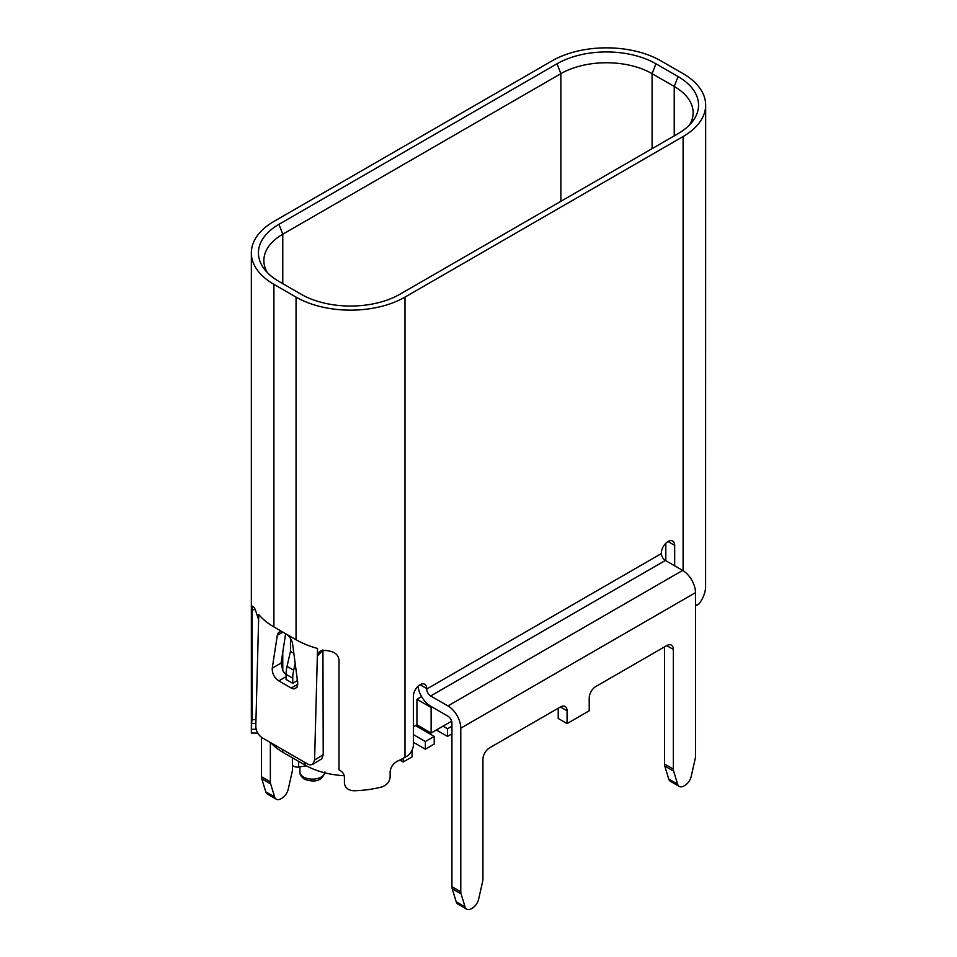 <?xml version="1.0" encoding="UTF-8"?>
<svg xmlns="http://www.w3.org/2000/svg" width="957" height="957" viewBox="0 0 957 957"><rect width="100%" height="100%" fill="white"/><g stroke="black" fill="none" stroke-linecap="round" stroke-linejoin="round"><path stroke-width="1.44" d="M292.375 757.753L292.375 764.224A5.012 2.895 0 0 0 293.835 766.27A5.012 2.895 0 0 0 298.668 767.024L306.396 765.827M322.928 649.959L317.461 656.035L317.545 648.463A77.027 44.477 180 0 1 296.192 639.79A77.027 44.477 180 0 1 296.048 639.719L286.083 633.965A9.391 5.419 -120 0 1 292.639 644.181L297.747 682.903L296.981 687.461L293.667 688.92L291.49 688.215L278.786 680.882C274.24 677.604 272.063 673.369 272.243 668.177L277.315 635.328A9.391 5.419 -120 0 1 279.181 632.218A9.391 5.419 -120 0 1 283.87 632.685L273.905 626.931L273.905 284.337L296.048 297.113A77.027 44.477 0 0 0 404.99 297.113L683.095 136.552A77.027 44.477 0 0 0 705.656 105.103A77.027 44.477 0 0 0 683.095 73.665L660.952 60.877A77.027 44.477 0 0 0 552.01 60.877L273.905 221.438A77.027 44.477 0 0 0 251.344 252.887A77.027 44.477 0 0 0 273.905 284.337M417.982 686.289A18.159 10.491 -120 0 0 430.674 706.194L447.948 716.159A5.634 3.254 60 0 1 451.931 723.061L451.931 886.696L460.784 891.804L460.784 728.181A18.159 10.491 -120 0 0 447.948 705.931L430.674 695.966A5.634 3.254 60 0 1 426.69 689.064L426.69 688.55A9.391 5.419 120 0 0 424.741 684.255A9.391 5.419 120 0 0 420.051 684.71A9.391 5.419 120 0 0 413.4 696.217L413.4 744.797A9.391 5.419 120 0 1 406.761 756.305L404.99 757.322A77.027 44.477 180 0 1 397.897 760.947C393.267 763.339 390.683 766.916 390.145 771.689L390.145 776.797C389.714 781.702 386.927 785.099 381.783 786.977A77.027 44.477 0 0 1 353.827 790.769C348.097 790.338 344.963 787.755 344.412 782.993L344.412 777.18C344.245 774.01 342.439 771.569 339.005 769.859L339.005 659.911C338.419 655.258 335.357 652.327 329.806 651.107A77.027 44.477 180 0 1 326.205 650.473L321.564 650.616L319.387 651.777L317.461 656.035M674.673 565.826L674.673 545.37A9.391 5.419 120 0 0 672.735 541.076A9.391 5.419 120 0 0 668.034 541.542A9.391 5.419 120 0 0 661.395 553.05L661.395 553.553A5.634 3.254 -120 0 0 665.378 560.455L682.652 570.432A18.159 10.491 60 0 1 695.488 592.67L695.488 756.305A9.391 5.419 120 0 1 695.213 758.674L691.229 776.318A9.391 5.419 120 0 1 684.865 785.458L683.98 785.96A9.391 5.419 120 0 1 679.279 786.427A9.391 5.419 120 0 1 677.616 784.166L673.632 771.127A9.391 5.419 120 0 1 673.345 769.093L673.345 649.432A9.391 5.419 -60 0 0 671.407 645.138A9.391 5.419 -60 0 0 666.706 645.604L595.852 686.504A9.391 5.419 -60 0 0 589.213 698.012L589.213 710.8L567.07 723.576L567.07 710.8A9.391 5.419 -60 0 0 565.12 706.493A9.391 5.419 -60 0 0 560.419 706.96L489.565 747.872A9.391 5.419 -60 0 0 482.926 759.368L482.926 879.028A9.391 5.419 120 0 1 482.651 881.397L478.667 899.03A9.391 5.419 120 0 1 472.303 908.169L471.418 908.683A9.391 5.419 120 0 1 466.717 909.15A9.391 5.419 120 0 1 465.054 906.889L461.071 893.85A9.391 5.419 120 0 1 460.784 891.804M451.644 721.183L431.117 733.038L431.117 707.474L432.002 706.96M413.4 726.901L416.941 724.856L431.117 733.038M416.941 724.856L416.941 699.292L421.594 696.6M665.821 543.253L665.821 560.718M344.245 775.732A64.502 37.239 180 0 1 304.912 765.002L282.77 752.214A64.502 37.239 180 0 1 270.939 742.823M282.77 652.207L281.095 663.069L282.77 670.498L282.77 652.207L285.641 633.701M322.928 650.329L323.215 754.678L321.755 758.817L312.532 764.476L314.578 760.121L317.545 648.463M258.617 619.753L255.28 609.525A77.027 44.477 180 0 1 254.179 607.444L252.552 606.188L252.217 609.8L252.217 719.736L255.974 719.413M689.686 124.781A64.502 37.239 0 0 0 693.131 112.782A64.502 37.239 0 0 0 674.23 86.441L652.088 73.665A64.502 37.239 0 0 0 560.862 73.665L282.77 234.226A64.502 37.239 0 0 0 263.869 260.555A64.502 37.239 0 0 0 267.314 272.566M286.083 633.965L283.87 632.685M695.488 604.453L696.84 605.255L699.017 603.819A77.027 44.477 0 0 0 705.584 587.682L705.656 105.103M251.344 252.887L251.344 733.062L257.732 733.086M251.416 731.638L251.595 729.401L256.141 729.198M255.866 723.277L251.595 723.588L251.595 729.401M251.595 723.588L252.002 719.604M273.905 626.931L273.774 626.859A77.027 44.477 180 0 1 258.761 614.526L255.794 726.184C256.045 731.136 258.187 735.012 262.23 737.799L307.735 764.069L309.936 764.906L312.532 764.476M678.07 76.56A69.933 40.373 180 0 1 692.461 121.587A69.933 40.373 180 0 1 678.07 133.657L399.966 294.218A69.933 40.373 180 0 1 301.072 294.218L278.93 281.43A69.933 40.373 180 0 1 264.539 269.372A69.933 40.373 180 0 1 278.93 224.333L557.034 63.772A69.933 40.373 180 0 1 655.928 63.772L678.07 76.56L674.23 86.441L674.23 135.87M270.364 742.5L270.364 781.869L261.512 776.761L261.512 737.333M314.578 760.121L323.215 754.678M296.718 681.013L297.567 681.504M286.083 674.661A9.391 5.419 60 0 1 282.77 670.498M664.493 646.872L664.493 763.973A9.391 5.419 120 0 0 664.768 766.019L668.752 779.058A9.391 5.419 120 0 0 670.426 781.319L679.279 786.427M558.206 708.24L558.206 718.468L567.07 723.576M451.931 886.696A9.391 5.419 120 0 0 452.206 888.742L456.19 901.781A9.391 5.419 120 0 0 457.865 904.042L466.717 909.15M261.512 776.761A9.391 5.419 120 0 0 261.787 778.807L265.771 791.846A9.391 5.419 120 0 0 267.446 794.095L276.298 799.215A9.391 5.419 120 0 0 280.999 798.748L281.884 798.234A9.391 5.419 120 0 0 288.248 789.094L292.232 771.45A9.391 5.419 120 0 0 292.507 769.093L292.507 764.906M270.364 781.869A9.391 5.419 120 0 0 270.652 783.915L274.635 796.954A9.391 5.419 120 0 0 276.298 799.215M292.734 683.31L292.734 678.19L286.083 674.362L286.083 679.47L292.734 683.31L297.16 680.75L297.16 678.453M416.941 699.292L431.117 707.474M399.847 760.037L403.22 761.975L412.072 756.867L412.072 750.168M403.22 761.975L403.22 758.315M413.4 742.297L425.363 749.199L434.215 744.079L434.215 736.412L415.577 725.645M425.363 749.199L425.363 741.531L434.215 736.412M425.363 741.531L413.4 734.617M436.38 730L447.505 736.412L451.931 733.852M447.505 736.412L447.505 728.744L451.931 726.184M447.505 728.744L443.031 726.16M286.083 674.362A31.318 18.075 -60 0 1 287.04 666.371L290.473 651.37L290.473 638.403M292.734 678.19A31.318 18.075 -60 0 1 293.691 670.211L295.199 663.608M293.847 653.32L290.473 651.37M324.961 771.904C322.449 780.529 315.666 783.005 304.613 779.309C301.24 776.928 299.673 774.464 299.912 771.904A12.525 7.237 0 0 0 303.584 777.012A12.525 7.237 0 0 0 316.468 778.747A12.525 7.237 0 0 0 324.854 772.825M652.088 148.658L652.088 73.665L655.928 63.772M296.048 639.719L296.048 297.113M683.095 570.695L683.095 136.552M404.99 757.322L404.99 297.113M661.395 553.553L426.69 689.064M282.77 283.643L282.77 234.226L278.93 224.333M560.862 201.317L560.862 73.665L557.034 63.772M668.034 541.542L674.673 545.37M420.051 684.71L426.69 688.55M255.292 609.537L252.217 609.8M297.842 684.195L291.179 688.035M286.083 676.659L278.786 680.882M281.095 663.069L272.243 668.177M282.793 632.17L277.315 635.328M665.378 560.455L430.674 695.966M682.652 570.432L447.948 705.931M695.488 592.67L460.784 728.181M668.752 779.058L677.616 784.166M664.768 766.019L673.632 771.127M664.493 763.973L673.345 769.093M666.706 645.604L673.345 649.432M456.19 901.781L465.054 906.889M452.206 888.742L461.071 893.85M560.419 706.96L567.07 710.8M270.652 783.915L261.787 778.807M274.635 796.954L265.771 791.846M282.77 752.214L282.77 749.654M304.912 765.002L304.912 762.442M298.668 767.024L298.668 761.401M293.691 670.211L287.04 666.371M695.488 604.872L696.373 605.183M299.912 771.904L299.912 766.832"/></g></svg>
